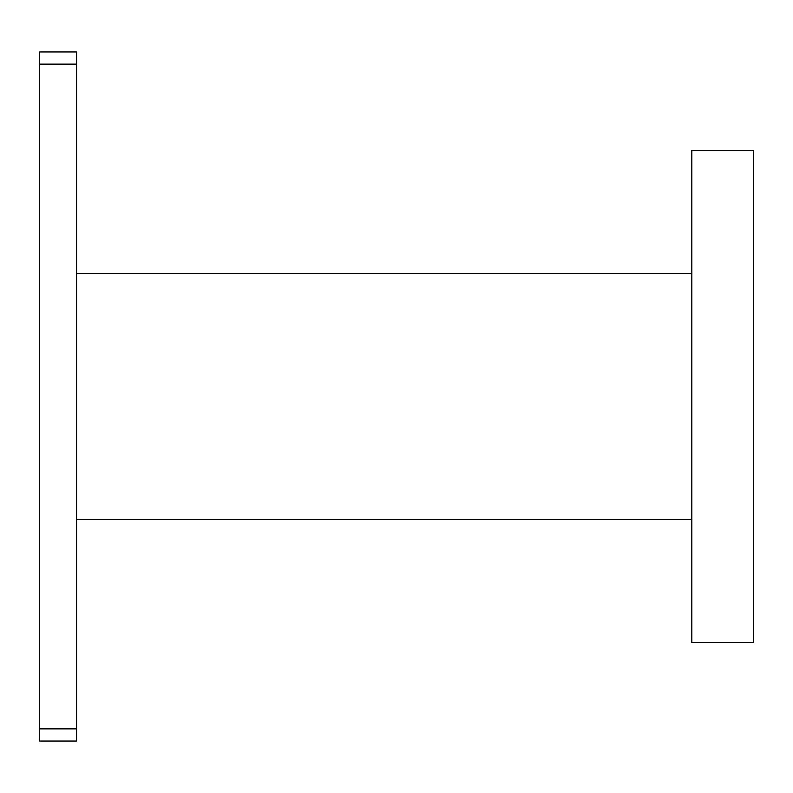 <?xml version="1.0" encoding="UTF-8"?>
<svg xmlns="http://www.w3.org/2000/svg" width="793" height="793" viewBox="0 0 793 793"><rect width="100%" height="100%" fill="white"/><g stroke="black" fill="none" stroke-linecap="round" stroke-linejoin="round"><path stroke-width="1.19" d="M76.564 64.144L76.564 741.039L39.65 741.039L39.65 51.961L76.564 51.961L76.564 64.144L39.65 64.144M76.564 728.856L39.65 728.856M691.823 642.608L691.823 150.392L753.35 150.392L753.35 642.608L691.823 642.608M691.823 273.506L76.564 273.506M691.823 519.494L76.564 519.494"/></g></svg>
